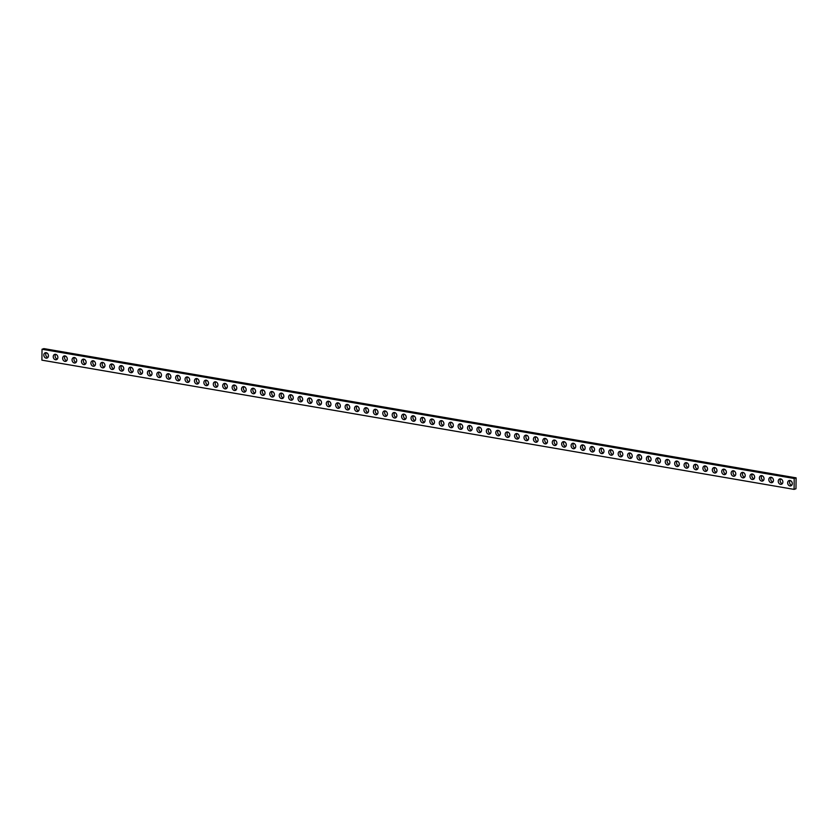 <?xml version="1.0" encoding="UTF-8"?>
<svg xmlns="http://www.w3.org/2000/svg" width="838" height="838" viewBox="0 0 838 838"><rect width="100%" height="100%" fill="white"/><g stroke="black" fill="none" stroke-linecap="round" stroke-linejoin="round"><path stroke-width="1.26" d="M796.1 477.849L43.922 348.618L42.036 349.247L41.9 360.151L794.078 489.382L794.204 478.488L796.1 477.849L795.964 488.753L794.078 489.382M42.036 349.247L794.204 478.488M792.287 483.62A2.807 2.252 71.5 0 1 790.863 485.872A2.807 2.252 71.5 0 1 787.835 483.935A2.807 2.252 71.5 0 1 789.082 480.562A2.807 2.252 71.5 0 1 792.287 483.62M48.457 355.815A2.807 2.252 71.5 0 1 47.022 358.077A2.807 2.252 71.5 0 1 43.995 356.129A2.807 2.252 71.5 0 1 45.252 352.756A2.807 2.252 71.5 0 1 48.457 355.815M57.874 357.428A2.807 2.252 71.5 0 1 56.439 359.691A2.807 2.252 71.5 0 1 53.412 357.753A2.807 2.252 71.5 0 1 54.669 354.369A2.807 2.252 71.5 0 1 57.874 357.428M67.281 359.052A2.807 2.252 71.5 0 1 65.856 361.314A2.807 2.252 71.5 0 1 62.829 359.366A2.807 2.252 71.5 0 1 64.076 355.993A2.807 2.252 71.5 0 1 67.281 359.052M76.698 360.665A2.807 2.252 71.5 0 1 75.273 362.927A2.807 2.252 71.5 0 1 72.246 360.979A2.807 2.252 71.5 0 1 73.493 357.606A2.807 2.252 71.5 0 1 76.698 360.665M86.115 362.288A2.807 2.252 71.5 0 1 84.69 364.54A2.807 2.252 71.5 0 1 81.663 362.603A2.807 2.252 71.5 0 1 82.91 359.23A2.807 2.252 71.5 0 1 86.115 362.288M95.532 363.901A2.807 2.252 71.5 0 1 94.107 366.164A2.807 2.252 71.5 0 1 91.08 364.216A2.807 2.252 71.5 0 1 92.327 360.843A2.807 2.252 71.5 0 1 95.532 363.901M104.949 365.515A2.807 2.252 71.5 0 1 103.514 367.777A2.807 2.252 71.5 0 1 100.487 365.839A2.807 2.252 71.5 0 1 101.744 362.466A2.807 2.252 71.5 0 1 104.949 365.515M114.366 367.138A2.807 2.252 71.5 0 1 112.931 369.401A2.807 2.252 71.5 0 1 109.904 367.453A2.807 2.252 71.5 0 1 111.161 364.08A2.807 2.252 71.5 0 1 114.366 367.138M123.783 368.751A2.807 2.252 71.5 0 1 122.348 371.014A2.807 2.252 71.5 0 1 119.321 369.076A2.807 2.252 71.5 0 1 120.578 365.703A2.807 2.252 71.5 0 1 123.783 368.751M133.19 370.375A2.807 2.252 71.5 0 1 131.765 372.638A2.807 2.252 71.5 0 1 128.738 370.689A2.807 2.252 71.5 0 1 129.984 367.316A2.807 2.252 71.5 0 1 133.19 370.375M142.607 371.988A2.807 2.252 71.5 0 1 141.182 374.251A2.807 2.252 71.5 0 1 138.155 372.313A2.807 2.252 71.5 0 1 139.401 368.93A2.807 2.252 71.5 0 1 142.607 371.988M152.024 373.612A2.807 2.252 71.5 0 1 150.599 375.864A2.807 2.252 71.5 0 1 147.572 373.926A2.807 2.252 71.5 0 1 148.818 370.553A2.807 2.252 71.5 0 1 152.024 373.612M161.441 375.225A2.807 2.252 71.5 0 1 160.016 377.488A2.807 2.252 71.5 0 1 156.989 375.539A2.807 2.252 71.5 0 1 158.235 372.166A2.807 2.252 71.5 0 1 161.441 375.225M170.858 376.849A2.807 2.252 71.5 0 1 169.433 379.101A2.807 2.252 71.5 0 1 166.395 377.163A2.807 2.252 71.5 0 1 167.652 373.79A2.807 2.252 71.5 0 1 170.858 376.849M180.275 378.462A2.807 2.252 71.5 0 1 178.84 380.724A2.807 2.252 71.5 0 1 175.812 378.776A2.807 2.252 71.5 0 1 177.069 375.403A2.807 2.252 71.5 0 1 180.275 378.462M189.692 380.075A2.807 2.252 71.5 0 1 188.257 382.338A2.807 2.252 71.5 0 1 185.229 380.4A2.807 2.252 71.5 0 1 186.486 377.027A2.807 2.252 71.5 0 1 189.692 380.075M199.098 381.699A2.807 2.252 71.5 0 1 197.674 383.961A2.807 2.252 71.5 0 1 194.646 382.013A2.807 2.252 71.5 0 1 195.893 378.64A2.807 2.252 71.5 0 1 199.098 381.699M208.515 383.312A2.807 2.252 71.5 0 1 207.091 385.574A2.807 2.252 71.5 0 1 204.063 383.636A2.807 2.252 71.5 0 1 205.31 380.263A2.807 2.252 71.5 0 1 208.515 383.312M217.932 384.935A2.807 2.252 71.5 0 1 216.508 387.198A2.807 2.252 71.5 0 1 213.481 385.25A2.807 2.252 71.5 0 1 214.727 381.877A2.807 2.252 71.5 0 1 217.932 384.935M227.349 386.548A2.807 2.252 71.5 0 1 225.925 388.811A2.807 2.252 71.5 0 1 222.898 386.863A2.807 2.252 71.5 0 1 224.144 383.49A2.807 2.252 71.5 0 1 227.349 386.548M236.766 388.172A2.807 2.252 71.5 0 1 235.342 390.424A2.807 2.252 71.5 0 1 232.304 388.486A2.807 2.252 71.5 0 1 233.561 385.113A2.807 2.252 71.5 0 1 236.766 388.172M246.183 389.785A2.807 2.252 71.5 0 1 244.748 392.048A2.807 2.252 71.5 0 1 241.721 390.099A2.807 2.252 71.5 0 1 242.978 386.727A2.807 2.252 71.5 0 1 246.183 389.785M255.6 391.409A2.807 2.252 71.5 0 1 254.165 393.661A2.807 2.252 71.5 0 1 251.138 391.723A2.807 2.252 71.5 0 1 252.395 388.35A2.807 2.252 71.5 0 1 255.6 391.409M265.018 393.022A2.807 2.252 71.5 0 1 263.582 395.285A2.807 2.252 71.5 0 1 260.555 393.336A2.807 2.252 71.5 0 1 261.812 389.963A2.807 2.252 71.5 0 1 265.018 393.022M274.424 394.635A2.807 2.252 71.5 0 1 272.999 396.898A2.807 2.252 71.5 0 1 269.972 394.96A2.807 2.252 71.5 0 1 271.219 391.587A2.807 2.252 71.5 0 1 274.424 394.635M283.841 396.259A2.807 2.252 71.5 0 1 282.416 398.521A2.807 2.252 71.5 0 1 279.389 396.573A2.807 2.252 71.5 0 1 280.636 393.2A2.807 2.252 71.5 0 1 283.841 396.259M293.258 397.872A2.807 2.252 71.5 0 1 291.834 400.135A2.807 2.252 71.5 0 1 288.806 398.197A2.807 2.252 71.5 0 1 290.053 394.813A2.807 2.252 71.5 0 1 293.258 397.872M302.675 399.496A2.807 2.252 71.5 0 1 301.251 401.748A2.807 2.252 71.5 0 1 298.223 399.81A2.807 2.252 71.5 0 1 299.47 396.437A2.807 2.252 71.5 0 1 302.675 399.496M312.092 401.109A2.807 2.252 71.5 0 1 310.668 403.371A2.807 2.252 71.5 0 1 307.63 401.423A2.807 2.252 71.5 0 1 308.887 398.05A2.807 2.252 71.5 0 1 312.092 401.109M321.509 402.732A2.807 2.252 71.5 0 1 320.074 404.984A2.807 2.252 71.5 0 1 317.047 403.047A2.807 2.252 71.5 0 1 318.304 399.674A2.807 2.252 71.5 0 1 321.509 402.732M330.926 404.345A2.807 2.252 71.5 0 1 329.491 406.608A2.807 2.252 71.5 0 1 326.464 404.66A2.807 2.252 71.5 0 1 327.721 401.287A2.807 2.252 71.5 0 1 330.926 404.345M340.333 405.959A2.807 2.252 71.5 0 1 338.908 408.221A2.807 2.252 71.5 0 1 335.881 406.283A2.807 2.252 71.5 0 1 337.127 402.91A2.807 2.252 71.5 0 1 340.333 405.959M349.75 407.582A2.807 2.252 71.5 0 1 348.325 409.845A2.807 2.252 71.5 0 1 345.298 407.897A2.807 2.252 71.5 0 1 346.544 404.524A2.807 2.252 71.5 0 1 349.75 407.582M359.167 409.195A2.807 2.252 71.5 0 1 357.742 411.458A2.807 2.252 71.5 0 1 354.715 409.52A2.807 2.252 71.5 0 1 355.961 406.147A2.807 2.252 71.5 0 1 359.167 409.195M368.584 410.819A2.807 2.252 71.5 0 1 367.159 413.082A2.807 2.252 71.5 0 1 364.132 411.133A2.807 2.252 71.5 0 1 365.378 407.76A2.807 2.252 71.5 0 1 368.584 410.819M378.001 412.432A2.807 2.252 71.5 0 1 376.576 414.695A2.807 2.252 71.5 0 1 373.539 412.757A2.807 2.252 71.5 0 1 374.796 409.373A2.807 2.252 71.5 0 1 378.001 412.432M387.418 414.056A2.807 2.252 71.5 0 1 385.983 416.308A2.807 2.252 71.5 0 1 382.956 414.37A2.807 2.252 71.5 0 1 384.213 410.997A2.807 2.252 71.5 0 1 387.418 414.056M396.835 415.669A2.807 2.252 71.5 0 1 395.4 417.932A2.807 2.252 71.5 0 1 392.373 415.983A2.807 2.252 71.5 0 1 393.63 412.61A2.807 2.252 71.5 0 1 396.835 415.669M406.252 417.293A2.807 2.252 71.5 0 1 404.817 419.545A2.807 2.252 71.5 0 1 401.79 417.607A2.807 2.252 71.5 0 1 403.047 414.234A2.807 2.252 71.5 0 1 406.252 417.293M415.658 418.906A2.807 2.252 71.5 0 1 414.234 421.168A2.807 2.252 71.5 0 1 411.207 419.22A2.807 2.252 71.5 0 1 412.453 415.847A2.807 2.252 71.5 0 1 415.658 418.906M425.076 420.519A2.807 2.252 71.5 0 1 423.651 422.781A2.807 2.252 71.5 0 1 420.624 420.844A2.807 2.252 71.5 0 1 421.87 417.471A2.807 2.252 71.5 0 1 425.076 420.519M434.493 422.143A2.807 2.252 71.5 0 1 433.068 424.405A2.807 2.252 71.5 0 1 430.041 422.457A2.807 2.252 71.5 0 1 431.287 419.084A2.807 2.252 71.5 0 1 434.493 422.143M443.91 423.756A2.807 2.252 71.5 0 1 442.485 426.018A2.807 2.252 71.5 0 1 439.458 424.08A2.807 2.252 71.5 0 1 440.704 420.707A2.807 2.252 71.5 0 1 443.91 423.756M453.327 425.379A2.807 2.252 71.5 0 1 451.902 427.642A2.807 2.252 71.5 0 1 448.864 425.694A2.807 2.252 71.5 0 1 450.121 422.321A2.807 2.252 71.5 0 1 453.327 425.379M462.744 426.992A2.807 2.252 71.5 0 1 461.309 429.255A2.807 2.252 71.5 0 1 458.281 427.307A2.807 2.252 71.5 0 1 459.538 423.934A2.807 2.252 71.5 0 1 462.744 426.992M472.161 428.616A2.807 2.252 71.5 0 1 470.726 430.868A2.807 2.252 71.5 0 1 467.698 428.93A2.807 2.252 71.5 0 1 468.955 425.557A2.807 2.252 71.5 0 1 472.161 428.616M481.567 430.229A2.807 2.252 71.5 0 1 480.143 432.492A2.807 2.252 71.5 0 1 477.115 430.543A2.807 2.252 71.5 0 1 478.362 427.171A2.807 2.252 71.5 0 1 481.567 430.229M490.984 431.842A2.807 2.252 71.5 0 1 489.56 434.105A2.807 2.252 71.5 0 1 486.532 432.167A2.807 2.252 71.5 0 1 487.779 428.794A2.807 2.252 71.5 0 1 490.984 431.842M500.401 433.466A2.807 2.252 71.5 0 1 498.977 435.729A2.807 2.252 71.5 0 1 495.949 433.78A2.807 2.252 71.5 0 1 497.196 430.407A2.807 2.252 71.5 0 1 500.401 433.466M509.818 435.079A2.807 2.252 71.5 0 1 508.394 437.342A2.807 2.252 71.5 0 1 505.366 435.404A2.807 2.252 71.5 0 1 506.613 432.031A2.807 2.252 71.5 0 1 509.818 435.079M519.235 436.703A2.807 2.252 71.5 0 1 517.811 438.965A2.807 2.252 71.5 0 1 514.773 437.017A2.807 2.252 71.5 0 1 516.03 433.644A2.807 2.252 71.5 0 1 519.235 436.703M528.652 438.316A2.807 2.252 71.5 0 1 527.217 440.579A2.807 2.252 71.5 0 1 524.19 438.641A2.807 2.252 71.5 0 1 525.447 435.257A2.807 2.252 71.5 0 1 528.652 438.316M538.069 439.94A2.807 2.252 71.5 0 1 536.634 442.192A2.807 2.252 71.5 0 1 533.607 440.254A2.807 2.252 71.5 0 1 534.864 436.881A2.807 2.252 71.5 0 1 538.069 439.94M547.486 441.553A2.807 2.252 71.5 0 1 546.051 443.815A2.807 2.252 71.5 0 1 543.024 441.867A2.807 2.252 71.5 0 1 544.281 438.494A2.807 2.252 71.5 0 1 547.486 441.553M556.893 443.176A2.807 2.252 71.5 0 1 555.468 445.428A2.807 2.252 71.5 0 1 552.441 443.491A2.807 2.252 71.5 0 1 553.688 440.118A2.807 2.252 71.5 0 1 556.893 443.176M566.31 444.789A2.807 2.252 71.5 0 1 564.885 447.052A2.807 2.252 71.5 0 1 561.858 445.104A2.807 2.252 71.5 0 1 563.105 441.731A2.807 2.252 71.5 0 1 566.31 444.789M575.727 446.403A2.807 2.252 71.5 0 1 574.302 448.665A2.807 2.252 71.5 0 1 571.275 446.727A2.807 2.252 71.5 0 1 572.522 443.354A2.807 2.252 71.5 0 1 575.727 446.403M585.144 448.026A2.807 2.252 71.5 0 1 583.719 450.289A2.807 2.252 71.5 0 1 580.692 448.34A2.807 2.252 71.5 0 1 581.939 444.968A2.807 2.252 71.5 0 1 585.144 448.026M594.561 449.639A2.807 2.252 71.5 0 1 593.126 451.902A2.807 2.252 71.5 0 1 590.099 449.964A2.807 2.252 71.5 0 1 591.356 446.591A2.807 2.252 71.5 0 1 594.561 449.639M603.978 451.263A2.807 2.252 71.5 0 1 602.543 453.526A2.807 2.252 71.5 0 1 599.516 451.577A2.807 2.252 71.5 0 1 600.773 448.204A2.807 2.252 71.5 0 1 603.978 451.263M613.395 452.876A2.807 2.252 71.5 0 1 611.96 455.139A2.807 2.252 71.5 0 1 608.933 453.19A2.807 2.252 71.5 0 1 610.19 449.817A2.807 2.252 71.5 0 1 613.395 452.876M622.802 454.5A2.807 2.252 71.5 0 1 621.377 456.752A2.807 2.252 71.5 0 1 618.35 454.814A2.807 2.252 71.5 0 1 619.596 451.441A2.807 2.252 71.5 0 1 622.802 454.5M632.219 456.113A2.807 2.252 71.5 0 1 630.794 458.376A2.807 2.252 71.5 0 1 627.767 456.427A2.807 2.252 71.5 0 1 629.013 453.054A2.807 2.252 71.5 0 1 632.219 456.113M641.636 457.737A2.807 2.252 71.5 0 1 640.211 459.989A2.807 2.252 71.5 0 1 637.184 458.051A2.807 2.252 71.5 0 1 638.43 454.678A2.807 2.252 71.5 0 1 641.636 457.737M651.053 459.35A2.807 2.252 71.5 0 1 649.628 461.612A2.807 2.252 71.5 0 1 646.601 459.664A2.807 2.252 71.5 0 1 647.847 456.291A2.807 2.252 71.5 0 1 651.053 459.35M660.47 460.963A2.807 2.252 71.5 0 1 659.045 463.225A2.807 2.252 71.5 0 1 656.007 461.288A2.807 2.252 71.5 0 1 657.264 457.915A2.807 2.252 71.5 0 1 660.47 460.963M669.887 462.586A2.807 2.252 71.5 0 1 668.452 464.849A2.807 2.252 71.5 0 1 665.424 462.901A2.807 2.252 71.5 0 1 666.681 459.528A2.807 2.252 71.5 0 1 669.887 462.586M679.304 464.2A2.807 2.252 71.5 0 1 677.869 466.462A2.807 2.252 71.5 0 1 674.841 464.524A2.807 2.252 71.5 0 1 676.098 461.141A2.807 2.252 71.5 0 1 679.304 464.2M688.71 465.823A2.807 2.252 71.5 0 1 687.286 468.086A2.807 2.252 71.5 0 1 684.258 466.138A2.807 2.252 71.5 0 1 685.505 462.765A2.807 2.252 71.5 0 1 688.71 465.823M698.127 467.436A2.807 2.252 71.5 0 1 696.703 469.699A2.807 2.252 71.5 0 1 693.675 467.751A2.807 2.252 71.5 0 1 694.922 464.378A2.807 2.252 71.5 0 1 698.127 467.436M707.544 469.06A2.807 2.252 71.5 0 1 706.12 471.312A2.807 2.252 71.5 0 1 703.092 469.374A2.807 2.252 71.5 0 1 704.339 466.001A2.807 2.252 71.5 0 1 707.544 469.06M716.961 470.673A2.807 2.252 71.5 0 1 715.537 472.936A2.807 2.252 71.5 0 1 712.51 470.987A2.807 2.252 71.5 0 1 713.756 467.614A2.807 2.252 71.5 0 1 716.961 470.673M726.378 472.286A2.807 2.252 71.5 0 1 724.954 474.549A2.807 2.252 71.5 0 1 721.916 472.611A2.807 2.252 71.5 0 1 723.173 469.238A2.807 2.252 71.5 0 1 726.378 472.286M735.795 473.91A2.807 2.252 71.5 0 1 734.36 476.173A2.807 2.252 71.5 0 1 731.333 474.224A2.807 2.252 71.5 0 1 732.59 470.851A2.807 2.252 71.5 0 1 735.795 473.91M745.212 475.523A2.807 2.252 71.5 0 1 743.777 477.786A2.807 2.252 71.5 0 1 740.75 475.848A2.807 2.252 71.5 0 1 742.007 472.475A2.807 2.252 71.5 0 1 745.212 475.523M754.629 477.147A2.807 2.252 71.5 0 1 753.194 479.409A2.807 2.252 71.5 0 1 750.167 477.461A2.807 2.252 71.5 0 1 751.424 474.088A2.807 2.252 71.5 0 1 754.629 477.147M764.036 478.76A2.807 2.252 71.5 0 1 762.611 481.022A2.807 2.252 71.5 0 1 759.584 479.085A2.807 2.252 71.5 0 1 760.831 475.701A2.807 2.252 71.5 0 1 764.036 478.76M773.453 480.384A2.807 2.252 71.5 0 1 772.028 482.636A2.807 2.252 71.5 0 1 769.001 480.698A2.807 2.252 71.5 0 1 770.248 477.325A2.807 2.252 71.5 0 1 773.453 480.384M782.87 481.997A2.807 2.252 71.5 0 1 781.445 484.259A2.807 2.252 71.5 0 1 778.418 482.311A2.807 2.252 71.5 0 1 779.665 478.938A2.807 2.252 71.5 0 1 782.87 481.997M780.702 478.896A2.807 2.252 -108.5 0 0 780.304 481.682A2.807 2.252 -108.5 0 0 782.294 483.673M771.285 477.283A2.807 2.252 -108.5 0 0 770.897 480.069A2.807 2.252 -108.5 0 0 772.887 482.049M761.878 475.659A2.807 2.252 -108.5 0 0 761.48 478.446A2.807 2.252 -108.5 0 0 763.47 480.436M752.461 474.046A2.807 2.252 -108.5 0 0 752.063 476.832A2.807 2.252 -108.5 0 0 754.053 478.812M743.044 472.433A2.807 2.252 -108.5 0 0 742.646 475.209A2.807 2.252 -108.5 0 0 744.636 477.199M733.627 470.809A2.807 2.252 -108.5 0 0 733.229 473.596A2.807 2.252 -108.5 0 0 735.219 475.575M724.21 469.196A2.807 2.252 -108.5 0 0 723.812 471.972A2.807 2.252 -108.5 0 0 725.802 473.962M714.793 467.573A2.807 2.252 -108.5 0 0 714.395 470.359A2.807 2.252 -108.5 0 0 716.385 472.339M705.376 465.959A2.807 2.252 -108.5 0 0 704.978 468.735A2.807 2.252 -108.5 0 0 706.968 470.726M695.959 464.336A2.807 2.252 -108.5 0 0 695.571 467.122A2.807 2.252 -108.5 0 0 697.562 469.112M686.552 462.723A2.807 2.252 -108.5 0 0 686.154 465.509A2.807 2.252 -108.5 0 0 688.145 467.489M677.135 461.099A2.807 2.252 -108.5 0 0 676.737 463.885A2.807 2.252 -108.5 0 0 678.728 465.876M667.718 459.486A2.807 2.252 -108.5 0 0 667.32 462.272A2.807 2.252 -108.5 0 0 669.311 464.252M658.301 457.873A2.807 2.252 -108.5 0 0 657.903 460.649A2.807 2.252 -108.5 0 0 659.894 462.639M648.884 456.249A2.807 2.252 -108.5 0 0 648.486 459.035A2.807 2.252 -108.5 0 0 650.477 461.015M639.467 454.636A2.807 2.252 -108.5 0 0 639.069 457.412A2.807 2.252 -108.5 0 0 641.06 459.402M630.05 453.012A2.807 2.252 -108.5 0 0 629.663 455.799A2.807 2.252 -108.5 0 0 631.653 457.789M620.644 451.399A2.807 2.252 -108.5 0 0 620.246 454.186A2.807 2.252 -108.5 0 0 622.236 456.165M611.227 449.776A2.807 2.252 -108.5 0 0 610.829 452.562A2.807 2.252 -108.5 0 0 612.819 454.552M601.81 448.162A2.807 2.252 -108.5 0 0 601.412 450.949A2.807 2.252 -108.5 0 0 603.402 452.929M592.393 446.549A2.807 2.252 -108.5 0 0 591.995 449.325A2.807 2.252 -108.5 0 0 593.985 451.315M582.976 444.926A2.807 2.252 -108.5 0 0 582.578 447.712A2.807 2.252 -108.5 0 0 584.568 449.692M573.559 443.312A2.807 2.252 -108.5 0 0 573.161 446.088A2.807 2.252 -108.5 0 0 575.151 448.079M564.142 441.689A2.807 2.252 -108.5 0 0 563.744 444.475A2.807 2.252 -108.5 0 0 565.734 446.455M554.725 440.076A2.807 2.252 -108.5 0 0 554.337 442.852A2.807 2.252 -108.5 0 0 556.327 444.842M545.318 438.452A2.807 2.252 -108.5 0 0 544.92 441.238A2.807 2.252 -108.5 0 0 546.91 443.229M535.901 436.839A2.807 2.252 -108.5 0 0 535.503 439.625A2.807 2.252 -108.5 0 0 537.493 441.605M526.484 435.215A2.807 2.252 -108.5 0 0 526.086 438.002A2.807 2.252 -108.5 0 0 528.076 439.992M517.067 433.602A2.807 2.252 -108.5 0 0 516.669 436.389A2.807 2.252 -108.5 0 0 518.659 438.368M507.65 431.989A2.807 2.252 -108.5 0 0 507.252 434.765A2.807 2.252 -108.5 0 0 509.242 436.755M498.233 430.365A2.807 2.252 -108.5 0 0 497.835 433.152A2.807 2.252 -108.5 0 0 499.825 435.132M488.816 428.752A2.807 2.252 -108.5 0 0 488.428 431.528A2.807 2.252 -108.5 0 0 490.419 433.518M479.409 427.129A2.807 2.252 -108.5 0 0 479.011 429.915A2.807 2.252 -108.5 0 0 481.002 431.895M469.992 425.515A2.807 2.252 -108.5 0 0 469.594 428.302A2.807 2.252 -108.5 0 0 471.585 430.282M460.575 423.892A2.807 2.252 -108.5 0 0 460.177 426.678A2.807 2.252 -108.5 0 0 462.167 428.668M451.158 422.279A2.807 2.252 -108.5 0 0 450.76 425.065A2.807 2.252 -108.5 0 0 452.75 427.045M441.741 420.655A2.807 2.252 -108.5 0 0 441.343 423.441A2.807 2.252 -108.5 0 0 443.333 425.432M432.324 419.042A2.807 2.252 -108.5 0 0 431.926 421.828A2.807 2.252 -108.5 0 0 433.916 423.808M422.907 417.429A2.807 2.252 -108.5 0 0 422.509 420.205A2.807 2.252 -108.5 0 0 424.51 422.195M413.49 415.805A2.807 2.252 -108.5 0 0 413.103 418.591A2.807 2.252 -108.5 0 0 415.093 420.571M404.084 414.192A2.807 2.252 -108.5 0 0 403.686 416.968A2.807 2.252 -108.5 0 0 405.676 418.958M394.667 412.568A2.807 2.252 -108.5 0 0 394.269 415.355A2.807 2.252 -108.5 0 0 396.259 417.345M385.25 410.955A2.807 2.252 -108.5 0 0 384.851 413.742A2.807 2.252 -108.5 0 0 386.842 415.721M375.833 409.332A2.807 2.252 -108.5 0 0 375.434 412.118A2.807 2.252 -108.5 0 0 377.425 414.108M366.416 407.718A2.807 2.252 -108.5 0 0 366.017 410.505A2.807 2.252 -108.5 0 0 368.008 412.485M356.998 406.105A2.807 2.252 -108.5 0 0 356.6 408.881A2.807 2.252 -108.5 0 0 358.591 410.871M347.581 404.482A2.807 2.252 -108.5 0 0 347.194 407.268A2.807 2.252 -108.5 0 0 349.184 409.248M338.175 402.869A2.807 2.252 -108.5 0 0 337.777 405.644A2.807 2.252 -108.5 0 0 339.767 407.635M328.758 401.245A2.807 2.252 -108.5 0 0 328.36 404.031A2.807 2.252 -108.5 0 0 330.35 406.011M319.341 399.632A2.807 2.252 -108.5 0 0 318.943 402.408A2.807 2.252 -108.5 0 0 320.933 404.398M309.924 398.008A2.807 2.252 -108.5 0 0 309.526 400.794A2.807 2.252 -108.5 0 0 311.516 402.785M300.507 396.395A2.807 2.252 -108.5 0 0 300.109 399.181A2.807 2.252 -108.5 0 0 302.099 401.161M291.09 394.771A2.807 2.252 -108.5 0 0 290.692 397.558A2.807 2.252 -108.5 0 0 292.682 399.548M281.673 393.158A2.807 2.252 -108.5 0 0 281.285 395.945A2.807 2.252 -108.5 0 0 283.275 397.924M272.266 391.545A2.807 2.252 -108.5 0 0 271.868 394.321A2.807 2.252 -108.5 0 0 273.858 396.311M262.849 389.921A2.807 2.252 -108.5 0 0 262.451 392.708A2.807 2.252 -108.5 0 0 264.441 394.688M253.432 388.308A2.807 2.252 -108.5 0 0 253.034 391.084A2.807 2.252 -108.5 0 0 255.024 393.074M244.015 386.685A2.807 2.252 -108.5 0 0 243.617 389.471A2.807 2.252 -108.5 0 0 245.607 391.451M234.598 385.071A2.807 2.252 -108.5 0 0 234.2 387.858A2.807 2.252 -108.5 0 0 236.19 389.838M225.181 383.448A2.807 2.252 -108.5 0 0 224.783 386.234A2.807 2.252 -108.5 0 0 226.773 388.224M215.764 381.835A2.807 2.252 -108.5 0 0 215.366 384.621A2.807 2.252 -108.5 0 0 217.356 386.601M206.347 380.211A2.807 2.252 -108.5 0 0 205.959 382.997A2.807 2.252 -108.5 0 0 207.95 384.988M196.94 378.598A2.807 2.252 -108.5 0 0 196.542 381.384A2.807 2.252 -108.5 0 0 198.533 383.364M187.523 376.985A2.807 2.252 -108.5 0 0 187.125 379.761A2.807 2.252 -108.5 0 0 189.116 381.751M178.106 375.361A2.807 2.252 -108.5 0 0 177.708 378.148A2.807 2.252 -108.5 0 0 179.699 380.127M168.689 373.748A2.807 2.252 -108.5 0 0 168.291 376.524A2.807 2.252 -108.5 0 0 170.282 378.514M159.272 372.124A2.807 2.252 -108.5 0 0 158.874 374.911A2.807 2.252 -108.5 0 0 160.865 376.901M149.855 370.511A2.807 2.252 -108.5 0 0 149.457 373.298A2.807 2.252 -108.5 0 0 151.448 375.277M140.438 368.888A2.807 2.252 -108.5 0 0 140.051 371.674A2.807 2.252 -108.5 0 0 142.041 373.664M131.032 367.274A2.807 2.252 -108.5 0 0 130.634 370.061A2.807 2.252 -108.5 0 0 132.624 372.041M121.615 365.661A2.807 2.252 -108.5 0 0 121.217 368.437A2.807 2.252 -108.5 0 0 123.207 370.427M112.198 364.038A2.807 2.252 -108.5 0 0 111.8 366.824A2.807 2.252 -108.5 0 0 113.79 368.804M102.781 362.425A2.807 2.252 -108.5 0 0 102.383 365.2A2.807 2.252 -108.5 0 0 104.373 367.191M93.364 360.801A2.807 2.252 -108.5 0 0 92.966 363.587A2.807 2.252 -108.5 0 0 94.956 365.567M83.947 359.188A2.807 2.252 -108.5 0 0 83.549 361.964A2.807 2.252 -108.5 0 0 85.539 363.954M74.53 357.564A2.807 2.252 -108.5 0 0 74.132 360.35A2.807 2.252 -108.5 0 0 76.122 362.341M65.113 355.951A2.807 2.252 -108.5 0 0 64.725 358.737A2.807 2.252 -108.5 0 0 66.715 360.717M55.706 354.327A2.807 2.252 -108.5 0 0 55.308 357.114A2.807 2.252 -108.5 0 0 57.298 359.104M46.289 352.714A2.807 2.252 -108.5 0 0 45.891 355.501A2.807 2.252 -108.5 0 0 47.881 357.48M790.119 480.52A2.807 2.252 -108.5 0 0 789.721 483.296A2.807 2.252 -108.5 0 0 791.711 485.286"/></g></svg>
